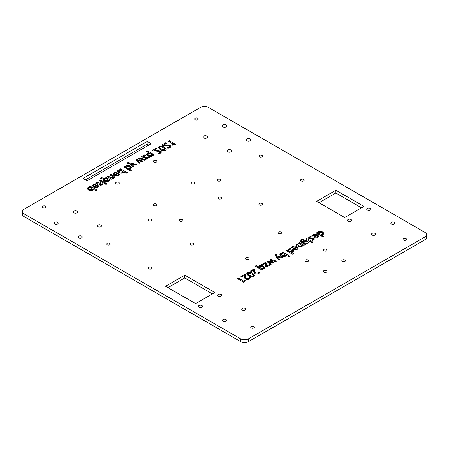 <?xml version="1.0" encoding="UTF-8"?>
<svg xmlns="http://www.w3.org/2000/svg" width="449" height="449" viewBox="0 0 449 449"><rect width="100%" height="100%" fill="white"/><g stroke="black" fill="none" stroke-linecap="round" stroke-linejoin="round"><path stroke-width="0.67" d="M249.638 275.164C248.303 274.586 247.826 273.901 248.207 273.104L251.754 273.941C253.045 274.513 253.511 275.198 253.169 275.983C251.805 276.202 250.626 275.927 249.638 275.164L249.638 276.236M247.887 275.237L248.207 273.104M253.169 276.741L253.444 275.579L253.444 276.651M263.063 268.962L263.063 268.3L260.869 268.216L259.404 266.959L259.825 266.397L262.586 266.672L263.496 267.716L263.063 268.3M260.869 269.355L260.869 268.216M259.949 268.822L259.949 267.688M322.242 234.793L322.242 234.137L320.008 234.036L318.577 232.795L318.986 232.24L321.748 232.503L322.663 233.559L322.242 234.137M320.008 235.169L320.008 234.036M319.149 234.675L319.149 233.536M291.996 252.259L291.996 251.597L289.762 251.496L288.337 250.261L288.746 249.7L291.502 249.964L292.417 251.019L291.996 251.597M289.762 252.63L289.762 251.496M288.903 252.136L288.903 251.002M281.557 253.848L283.751 253.904L285.205 255.184L284.818 255.739L282.067 255.47L281.13 254.415L281.557 253.848M282.067 256.497L282.067 255.47M284.818 256.57L284.818 255.739M306.689 243.785L306.689 243.117L304.585 243.038L303.109 241.826L303.507 241.265L306.184 241.517L307.082 242.561L306.689 243.117M304.585 244.177L304.585 243.038M303.67 243.65L303.67 242.511M317.325 237.701L317.325 237.061L315.007 236.87L317.101 235.658L317.724 236.516L317.325 237.061M315.007 237.751L315.007 236.87M296.778 249.565L296.778 248.926L294.454 248.735L296.548 247.522L297.171 248.381L296.778 248.926M294.454 249.616L294.454 248.735M225.942 319.464A2.043 1.179 0 0 0 223.72 319.205A2.043 1.179 0 0 0 222.457 320.294A2.043 1.179 0 0 0 223.058 321.13A2.043 1.179 0 0 0 225.28 321.383A2.043 1.179 0 0 0 226.543 320.294A2.043 1.179 0 0 0 225.942 319.464M221.133 294.471A2.043 1.179 0 0 0 218.91 294.218A2.043 1.179 0 0 0 217.653 295.307A2.043 1.179 0 0 0 218.248 296.138A2.043 1.179 0 0 0 220.47 296.391A2.043 1.179 0 0 0 221.733 295.307A2.043 1.179 0 0 0 221.133 294.471M201.898 305.578A2.043 1.179 0 0 0 199.67 305.326A2.043 1.179 0 0 0 198.413 306.409A2.043 1.179 0 0 0 199.008 307.245A2.043 1.179 0 0 0 201.236 307.498A2.043 1.179 0 0 0 202.493 306.409A2.043 1.179 0 0 0 201.898 305.578M156.448 204.093A1.813 1.05 0 0 0 154.473 203.863A1.813 1.05 0 0 0 153.35 204.834A1.813 1.05 0 0 0 153.884 205.575A1.813 1.05 0 0 0 155.859 205.799A1.813 1.05 0 0 0 156.976 204.834A1.813 1.05 0 0 0 156.448 204.093M226.105 125.002A2.267 1.308 0 0 0 223.63 124.721A2.267 1.308 0 0 0 222.233 125.928A2.267 1.308 0 0 0 222.895 126.854A2.267 1.308 0 0 0 225.37 127.14A2.267 1.308 0 0 0 226.767 125.928A2.267 1.308 0 0 0 226.105 125.002M250.149 138.887A2.267 1.308 0 0 0 247.68 138.601A2.267 1.308 0 0 0 246.282 139.813A2.267 1.308 0 0 0 246.944 140.739A2.267 1.308 0 0 0 249.414 141.02A2.267 1.308 0 0 0 250.811 139.813A2.267 1.308 0 0 0 250.149 138.887M230.915 149.994A2.267 1.308 0 0 0 228.44 149.708A2.267 1.308 0 0 0 227.042 150.92A2.267 1.308 0 0 0 227.705 151.846A2.267 1.308 0 0 0 230.174 152.127A2.267 1.308 0 0 0 231.577 150.92A2.267 1.308 0 0 0 230.915 149.994M206.866 136.109A2.267 1.308 0 0 0 204.396 135.828A2.267 1.308 0 0 0 202.993 137.035A2.267 1.308 0 0 0 203.661 137.961A2.267 1.308 0 0 0 206.13 138.247A2.267 1.308 0 0 0 207.528 137.035A2.267 1.308 0 0 0 206.866 136.109M57.618 222.277A2.043 1.179 0 0 0 55.39 222.025A2.043 1.179 0 0 0 54.133 223.114A2.043 1.179 0 0 0 54.727 223.944A2.043 1.179 0 0 0 56.956 224.203A2.043 1.179 0 0 0 58.213 223.114A2.043 1.179 0 0 0 57.618 222.277M76.852 211.17A2.043 1.179 0 0 0 74.629 210.918A2.043 1.179 0 0 0 73.372 212.007A2.043 1.179 0 0 0 73.967 212.837A2.043 1.179 0 0 0 76.19 213.095A2.043 1.179 0 0 0 77.453 212.007A2.043 1.179 0 0 0 76.852 211.17M100.902 225.056A2.043 1.179 0 0 0 98.673 224.797A2.043 1.179 0 0 0 97.416 225.886A2.043 1.179 0 0 0 98.011 226.723A2.043 1.179 0 0 0 100.239 226.975A2.043 1.179 0 0 0 101.496 225.886A2.043 1.179 0 0 0 100.902 225.056M81.662 236.163A2.043 1.179 0 0 0 79.439 235.905A2.043 1.179 0 0 0 78.177 236.993A2.043 1.179 0 0 0 78.777 237.83A2.043 1.179 0 0 0 81 238.082A2.043 1.179 0 0 0 82.262 236.993A2.043 1.179 0 0 0 81.662 236.163M394.273 222.277A2.043 1.179 0 0 0 392.044 222.025A2.043 1.179 0 0 0 390.787 223.114A2.043 1.179 0 0 0 391.382 223.944A2.043 1.179 0 0 0 393.61 224.203A2.043 1.179 0 0 0 394.867 223.114A2.043 1.179 0 0 0 394.273 222.277M370.223 208.398A2.043 1.179 0 0 0 368 208.14A2.043 1.179 0 0 0 366.738 209.228A2.043 1.179 0 0 0 367.338 210.059A2.043 1.179 0 0 0 369.561 210.317A2.043 1.179 0 0 0 370.823 209.228A2.043 1.179 0 0 0 370.223 208.398M375.033 233.385A2.043 1.179 0 0 0 372.81 233.132A2.043 1.179 0 0 0 371.548 234.221A2.043 1.179 0 0 0 372.148 235.052A2.043 1.179 0 0 0 374.371 235.304A2.043 1.179 0 0 0 375.628 234.221A2.043 1.179 0 0 0 375.033 233.385M350.989 219.499A2.043 1.179 0 0 0 348.761 219.247A2.043 1.179 0 0 0 347.504 220.336A2.043 1.179 0 0 0 348.098 221.166A2.043 1.179 0 0 0 350.327 221.424A2.043 1.179 0 0 0 351.584 220.336A2.043 1.179 0 0 0 350.989 219.499M245.182 308.356A2.043 1.179 0 0 0 242.954 308.098A2.043 1.179 0 0 0 241.697 309.187A2.043 1.179 0 0 0 242.297 310.023A2.043 1.179 0 0 0 244.52 310.276A2.043 1.179 0 0 0 245.777 309.187A2.043 1.179 0 0 0 245.182 308.356M197.728 118.244A1.813 1.05 0 0 0 195.753 118.02A1.813 1.05 0 0 0 194.63 118.985A1.813 1.05 0 0 0 195.163 119.726A1.813 1.05 0 0 0 197.139 119.956A1.813 1.05 0 0 0 198.262 118.985A1.813 1.05 0 0 0 197.728 118.244M45.433 206.175A1.813 1.05 0 0 0 43.458 205.945A1.813 1.05 0 0 0 42.335 206.916A1.813 1.05 0 0 0 42.868 207.657A1.813 1.05 0 0 0 44.844 207.881A1.813 1.05 0 0 0 45.961 206.916A1.813 1.05 0 0 0 45.433 206.175M253.837 326.496A1.813 1.05 0 0 0 251.861 326.271A1.813 1.05 0 0 0 250.738 327.237A1.813 1.05 0 0 0 251.272 327.978A1.813 1.05 0 0 0 253.247 328.202A1.813 1.05 0 0 0 254.37 327.237A1.813 1.05 0 0 0 253.837 326.496M406.132 238.571A1.813 1.05 0 0 0 404.156 238.34A1.813 1.05 0 0 0 403.039 239.311A1.813 1.05 0 0 0 403.567 240.047A1.813 1.05 0 0 0 405.542 240.277A1.813 1.05 0 0 0 406.665 239.311A1.813 1.05 0 0 0 406.132 238.571M303.681 179.42A1.813 1.05 0 0 0 301.706 179.19A1.813 1.05 0 0 0 300.589 180.161A1.813 1.05 0 0 0 301.116 180.902A1.813 1.05 0 0 0 303.097 181.127A1.813 1.05 0 0 0 304.214 180.161A1.813 1.05 0 0 0 303.681 179.42M262.003 203.481A1.813 1.05 0 0 0 260.027 203.257A1.813 1.05 0 0 0 258.905 204.222A1.813 1.05 0 0 0 259.438 204.963A1.813 1.05 0 0 0 261.413 205.193A1.813 1.05 0 0 0 262.536 204.222A1.813 1.05 0 0 0 262.003 203.481M262.003 155.354A1.813 1.05 0 0 0 260.027 155.13A1.813 1.05 0 0 0 258.905 156.095A1.813 1.05 0 0 0 259.438 156.836A1.813 1.05 0 0 0 261.413 157.06A1.813 1.05 0 0 0 262.536 156.095A1.813 1.05 0 0 0 262.003 155.354M220.319 179.42A1.813 1.05 0 0 0 218.343 179.19A1.813 1.05 0 0 0 217.226 180.161A1.813 1.05 0 0 0 217.754 180.902A1.813 1.05 0 0 0 219.735 181.127A1.813 1.05 0 0 0 220.852 180.161A1.813 1.05 0 0 0 220.319 179.42M151.386 267.346A1.813 1.05 0 0 0 149.41 267.121A1.813 1.05 0 0 0 148.288 268.087A1.813 1.05 0 0 0 148.821 268.828A1.813 1.05 0 0 0 150.797 269.052A1.813 1.05 0 0 0 151.919 268.087A1.813 1.05 0 0 0 151.386 267.346M193.07 243.285A1.813 1.05 0 0 0 191.089 243.055A1.813 1.05 0 0 0 189.972 244.02A1.813 1.05 0 0 0 190.505 244.761A1.813 1.05 0 0 0 192.481 244.991A1.813 1.05 0 0 0 193.598 244.02A1.813 1.05 0 0 0 193.07 243.285M109.708 243.285A1.813 1.05 0 0 0 107.732 243.055A1.813 1.05 0 0 0 106.609 244.02A1.813 1.05 0 0 0 107.143 244.761A1.813 1.05 0 0 0 109.118 244.991A1.813 1.05 0 0 0 110.235 244.02A1.813 1.05 0 0 0 109.708 243.285M151.386 219.219A1.813 1.05 0 0 0 149.41 218.989A1.813 1.05 0 0 0 148.288 219.959A1.813 1.05 0 0 0 148.821 220.7A1.813 1.05 0 0 0 150.797 220.925A1.813 1.05 0 0 0 151.919 219.959A1.813 1.05 0 0 0 151.386 219.219M221.076 197.319A1.813 1.05 0 0 0 219.101 197.094A1.813 1.05 0 0 0 217.984 198.06A1.813 1.05 0 0 0 218.511 198.8A1.813 1.05 0 0 0 220.487 199.03A1.813 1.05 0 0 0 221.61 198.06A1.813 1.05 0 0 0 221.076 197.319M182.395 219.656A1.813 1.05 0 0 0 180.419 219.426A1.813 1.05 0 0 0 179.297 220.397A1.813 1.05 0 0 0 179.83 221.138A1.813 1.05 0 0 0 181.806 221.363A1.813 1.05 0 0 0 182.923 220.397A1.813 1.05 0 0 0 182.395 219.656M248.561 257.855A1.813 1.05 0 0 0 246.585 257.631A1.813 1.05 0 0 0 245.468 258.596A1.813 1.05 0 0 0 245.996 259.337A1.813 1.05 0 0 0 247.977 259.567A1.813 1.05 0 0 0 249.094 258.596A1.813 1.05 0 0 0 248.561 257.855M281.136 231.998A1.813 1.05 0 0 0 279.16 231.768A1.813 1.05 0 0 0 278.043 232.739A1.813 1.05 0 0 0 278.571 233.48A1.813 1.05 0 0 0 280.552 233.704A1.813 1.05 0 0 0 281.669 232.739A1.813 1.05 0 0 0 281.136 231.998M156.448 160.59A1.813 1.05 0 0 0 154.473 160.366A1.813 1.05 0 0 0 153.35 161.331A1.813 1.05 0 0 0 153.884 162.072A1.813 1.05 0 0 0 155.859 162.297A1.813 1.05 0 0 0 156.976 161.331A1.813 1.05 0 0 0 156.448 160.59M194.12 182.339A1.813 1.05 0 0 0 192.144 182.114A1.813 1.05 0 0 0 191.027 183.08A1.813 1.05 0 0 0 191.555 183.821A1.813 1.05 0 0 0 193.53 184.051A1.813 1.05 0 0 0 194.653 183.08A1.813 1.05 0 0 0 194.12 182.339M118.772 182.339A1.813 1.05 0 0 0 116.796 182.114A1.813 1.05 0 0 0 115.679 183.08A1.813 1.05 0 0 0 116.207 183.821A1.813 1.05 0 0 0 118.188 184.051A1.813 1.05 0 0 0 119.305 183.08A1.813 1.05 0 0 0 118.772 182.339M326.479 249.386A1.813 1.05 0 0 0 324.504 249.156A1.813 1.05 0 0 0 323.387 250.127A1.813 1.05 0 0 0 323.914 250.868A1.813 1.05 0 0 0 325.895 251.092A1.813 1.05 0 0 0 327.012 250.127A1.813 1.05 0 0 0 326.479 249.386M308.048 260.027A1.813 1.05 0 0 0 306.066 259.803A1.813 1.05 0 0 0 304.95 260.768A1.813 1.05 0 0 0 305.483 261.509A1.813 1.05 0 0 0 307.458 261.733A1.813 1.05 0 0 0 308.575 260.768A1.813 1.05 0 0 0 308.048 260.027M344.916 260.027A1.813 1.05 0 0 0 342.941 259.803A1.813 1.05 0 0 0 341.824 260.768A1.813 1.05 0 0 0 342.351 261.509A1.813 1.05 0 0 0 344.327 261.733A1.813 1.05 0 0 0 345.449 260.768A1.813 1.05 0 0 0 344.916 260.027M326.479 270.674A1.813 1.05 0 0 0 324.504 270.444A1.813 1.05 0 0 0 323.387 271.415A1.813 1.05 0 0 0 323.914 272.15A1.813 1.05 0 0 0 325.895 272.38A1.813 1.05 0 0 0 327.012 271.415A1.813 1.05 0 0 0 326.479 270.674M93.437 189.669L93.437 189.214L92.814 190.281C91.265 190.898 89.806 190.797 88.431 189.978L87.235 188.541L87.937 187.559L90.159 187.188L89.514 186.756L90.378 186.256L97.051 190.146L96.069 190.713L93.487 189.433M95.194 183.697L95.732 184.185L94.329 184.747L93.65 185.6L94.29 186.397L97.293 184.662L98.814 186.2L98.017 187.188C96.468 187.895 94.963 187.834 93.51 187.008L92.415 185.65L93.42 184.393L95.194 183.697L95.194 184.348M102.26 183.731L103.169 184.006L102.333 184.786L99.364 184.926L98.887 184.225L99.167 182.575L97.77 182.676L97.035 183.461L96.108 183.181L97.068 182.288L100.183 182.098L100.744 182.844L100.396 184.455L101.648 184.387L102.26 183.731L102.26 184.825M99.442 184.966L99.167 182.575M100.178 185.201L100.178 184.157L100.396 185.229M106.727 183.546L106.739 184.208L105.588 184.208L105.588 183.551L106.727 183.546L106.739 184.208M105.588 184.208L105.588 183.551L105.588 184.208M100.756 180.195L105.38 182.866L104.392 183.433L99.773 180.762L100.756 180.195L100.756 181.329M108.955 180.784L108.955 180.139L108.417 181.273C106.868 181.89 105.408 181.794 104.033 180.986L102.894 179.572L103.579 178.618L105.56 178.275L102.411 177.933L101.485 178.831L100.531 178.528L101.642 177.501C103.321 176.637 104.937 176.698 106.486 177.686L110.505 179.954L109.629 180.459L108.972 180.128L109.045 180.453M113.002 178.36L113.002 177.742C113.502 177.316 113.384 176.923 112.648 176.558L109.943 174.998L110.925 174.425L113.749 176.059L114.708 177.125L114.08 178L111.975 178.354L112.553 178.775L111.694 179.269L107.154 176.609L108.136 176.042L110.914 177.647L113.002 177.742L113.35 177.304L113.35 178.292M115.747 171.832L116.28 172.321L114.882 172.882L114.198 173.735L114.843 174.532L117.846 172.798L119.367 174.335L118.57 175.323C117.021 176.025 115.516 175.969 114.063 175.144L112.968 173.78L113.973 172.528L115.747 171.832L115.747 172.483M123.683 172.208L123.683 171.754L123.06 172.82C121.511 173.437 120.046 173.336 118.671 172.517L117.481 171.075L118.182 170.098L120.405 169.722L119.76 169.29L120.624 168.79L127.297 172.685L126.315 173.252L123.728 171.973M125.282 167.909L125.866 165.664C127.421 165.047 128.885 165.148 130.255 165.973L131.478 167.432L130.811 168.347L128.678 168.734L131.405 170.311L130.423 170.878L123.683 167.028L124.525 166.54L125.254 166.905L125.198 166.534M137.012 164.587L135.996 165.176L131.512 163.722L133.897 166.383L132.837 167L130.036 163.503L127.258 163.47L126.697 162.852L128.352 162.577L137.012 164.587M145.543 159.659L144.584 160.214L140.094 158.598L142.748 161.275L141.957 161.735L137.304 160.209L140.122 162.791L139.117 163.369L135.873 159.973L136.754 159.462L141.227 160.91L138.702 158.34L139.583 157.829L145.543 159.659M149.304 157.492L145.959 159.417L145.201 158.98L147.367 157.706L141.222 156.886L144.78 154.832L145.543 155.27L143.186 156.65L149.304 157.492M152.576 155.584L152.576 154.972L152.003 156.106C150.443 156.729 148.973 156.634 147.592 155.809L146.402 154.372L147.076 153.418L149.147 153.036L146.666 151.605L147.654 151.032L154.153 154.753L153.232 155.287L152.598 154.961L152.654 155.281M156.23 148.221L156.993 148.664L154.445 150.134L160.691 150.954L161.522 152.026L160.641 153.092L158.374 153.749L157.969 153.176L159.681 152.767L160.186 152.166L159.603 151.465L152.946 150.769L152.379 150.443L156.23 148.221L156.23 149.102M158.991 146.537L158.991 146.537C160.967 145.891 162.757 146.127 164.356 147.25L166.27 149.293L165.558 150.252C163.588 150.898 161.803 150.668 160.203 149.568L158.278 147.508L158.991 146.537L158.991 148.714L158.991 146.537M165.692 142.76L166.456 143.197L163.902 144.673L170.154 145.493L170.985 146.565L170.098 147.631L167.831 148.282L167.426 147.715L169.144 147.3L169.649 146.705L169.065 145.998L162.409 145.308L161.842 144.982L165.692 142.76L165.692 143.641M168.302 141.261L169.279 140.689L175.548 144.309L172.545 145.207L172.057 144.673L173.724 144.387L168.302 141.261M317.499 233.721L322.994 236.892L323.976 236.326L321.361 234.816L323.224 234.451L323.948 233.407L322.702 231.914C321.383 231.134 319.991 231.039 318.515 231.633L317.892 232.902L317.117 232.543L316.253 233.042L317.499 233.721M317.808 232.571L317.892 233.946M311.819 235.82L312.672 236.129L313.643 235.321L316.494 235.298L313.497 237.033L313.834 237.257C315.125 238.026 316.472 238.093 317.87 237.454L318.745 236.32L317.561 234.849C316.062 234.047 314.553 234.03 313.032 234.799L311.819 235.82M309.877 238.991L310.051 237.308L311.421 236.881L310.933 236.348L309.383 236.904L308.474 237.953L309.052 238.7L313.138 238.823L313.02 239.547L311.881 239.901L312.358 240.423L313.711 239.946L314.491 238.969L313.946 238.228L309.877 238.116L309.63 237.79L309.63 238.941M313.138 238.823L313.02 240.254M311.567 242.482L312.706 242.482L312.706 241.82L311.572 241.82L311.567 242.482M312.706 242.482L312.706 241.82L312.706 242.482M305.758 239.031L310.382 241.702L311.365 241.135L306.74 238.464L305.758 239.031M305.342 244.66L306.212 244.155L305.64 243.779L307.627 243.453L308.345 242.409L307.127 240.922C305.836 240.17 304.467 240.086 303.024 240.664L302.435 241.809L301.251 240.726L301.84 239.991L303.395 239.452L302.873 238.902L301.088 239.542L299.96 240.838L301.408 242.342L305.342 244.66M302.385 241.523L302.446 242.943M295.768 244.907L298.591 246.535L301.958 246.726L302.57 245.513L303.3 245.844L304.153 245.35L299.545 242.724L298.557 243.291L301.341 244.901L301.88 245.569L301.515 246.103L299.455 245.9L296.75 244.335L295.768 244.907M302.637 245.794L302.57 246.119M291.272 247.685L292.119 247.994L293.09 247.186L295.947 247.163L292.944 248.898L293.281 249.122C294.572 249.891 295.919 249.958 297.317 249.318L298.192 248.185L297.008 246.714C295.509 245.912 294 245.895 292.479 246.664L291.272 247.685M287.253 251.182L292.748 254.358L293.73 253.786L291.115 252.276L292.978 251.911L293.702 250.873L292.456 249.375C291.137 248.594 289.745 248.499 288.269 249.094L287.624 250.379L286.872 250.003L286.007 250.503L287.253 251.182M287.562 250.037L287.646 251.412M291.115 252.276L291.115 253.416M285.89 255.75L285.906 255.15L288.64 256.727L289.622 256.16L282.949 252.271L282.112 252.753L282.741 253.174L280.586 253.528L279.867 254.589L281.125 256.065C282.404 256.845 283.774 256.951 285.233 256.385L285.957 255.453M278.722 259.965L279.738 259.376L277.229 256.789L281.837 258.169L282.898 257.552L276.842 255.936L276.477 255.133L276.786 254.336L275.72 254.011L275.243 254.965L276.651 257.49L278.722 259.965M270.191 264.893L271.151 264.338L268.379 261.728L272.986 263.277L273.778 262.817L271.157 260.123L275.613 261.761L276.618 261.183L270.73 259.309L269.849 259.814L272.352 262.401L267.901 260.942L267.02 261.447L270.191 264.893M266.431 267.06L269.77 265.129L269.007 264.691L266.818 265.954L265.943 262.721L265.381 262.396L261.829 264.45L262.586 264.888L264.961 263.524L265.836 266.717L266.431 267.06M261.688 269.86L262.614 269.327L262.048 268.962L264.034 268.62L264.77 267.537L263.518 266.072C262.222 265.297 260.841 265.202 259.376 265.774L258.714 266.97L256.233 265.539L255.251 266.105L261.688 269.86M258.675 266.684L258.742 268.12M250.379 271.061L251.137 271.499L253.691 270.029L253.724 270.646C253.539 271.763 253.999 272.762 255.105 273.637C256.351 274.266 257.591 274.26 258.815 273.604L259.949 272.296L258.955 272.066L258.242 273.054L255.992 273.009C255.015 272.088 254.628 271.067 254.819 269.944L254.791 269.164L254.224 268.839L250.379 271.061M247.461 272.655L246.714 273.66L248.69 275.753C250.239 276.831 251.973 277.061 253.893 276.444L254.639 275.433L252.708 273.351C251.143 272.274 249.397 272.038 247.461 272.655L247.461 274.895M240.917 276.522L241.68 276.96L244.228 275.49L244.262 276.113C244.076 277.229 244.542 278.223 245.648 279.098C246.894 279.733 248.129 279.721 249.352 279.07L250.486 277.757L249.498 277.527L248.785 278.515L246.529 278.47C245.558 277.549 245.165 276.528 245.362 275.405L245.328 274.625L244.767 274.3L240.917 276.522M238.318 278.032L237.325 278.593L243.599 282.213L244.452 281.719L245.154 280.479L244.234 280.198L243.756 281.153L238.318 278.032L238.318 279.166M243.756 282.124L243.74 281.158L243.74 282.135M335.88 190.236L363.937 206.433L344.697 217.541L316.646 201.343L335.88 190.236L335.88 193.014L319.048 202.729M195.607 303.614L214.847 292.507L184.786 275.153L165.552 286.26L195.607 303.614M147.149 141.429L83.026 178.455L87.033 180.767L151.156 143.747L147.149 141.429L147.149 144.208L148.754 145.134M426.55 234.681A5.669 3.272 180 0 0 424.889 232.369L208.471 107.418A5.669 3.272 0 0 0 200.45 107.418L24.111 209.228A5.669 3.272 0 0 0 22.45 211.541A5.669 3.272 0 0 0 24.111 213.859L240.529 338.804L240.529 341.582A5.669 3.272 180 0 0 248.55 341.582L424.889 239.772A5.669 3.272 180 0 0 426.55 237.459L426.55 234.681A5.669 3.272 180 0 1 424.889 236.993L248.55 338.804A5.669 3.272 180 0 1 240.529 338.804M99.442 184.595L100.178 184.87M322.702 231.914L322.663 234.67M307.082 242.561L307.082 243.678M266.386 267.032L265.943 265.494L265.393 265.179M263.524 268.85L263.518 266.072M245.395 278.936L245.328 277.403L244.374 277.302M361.529 207.82L335.88 193.014M212.444 293.899L184.786 277.931L167.954 287.646M85.428 179.841L147.149 144.208M22.45 211.541L22.45 214.319A5.669 3.272 0 0 0 24.111 216.631L240.529 341.582M254.858 273.475L254.791 271.942L253.837 271.841M281.13 256.059L281.13 254.415M165.064 150.477L165.064 149.399L164.761 150.572M184.786 275.153L184.786 277.931M244.234 281.849L244.234 280.198M244.767 277.078L244.767 274.3M245.328 277.403L245.328 274.625M246.529 279.458L246.529 278.47M248.785 279.334L248.785 278.515M249.498 278.981L249.498 277.527M252.708 274.575L252.708 273.351M254.224 271.617L254.224 268.839M254.791 271.942L254.791 269.164M255.992 273.991L255.992 273.009M258.242 273.873L258.242 273.054M258.955 273.514L258.955 272.066M256.233 266.678L256.233 265.539M258.714 268.109L258.714 266.97M259.376 268.491L259.376 265.774M262.048 269.653L262.048 268.962M265.381 265.151L265.381 262.396M265.943 265.494L265.943 262.721M266.65 266.931L266.65 265.179M266.801 266.846L266.801 265.943M266.818 266.835L266.818 265.954M269.007 265.572L269.007 264.691M267.901 262.401L267.901 260.942M272.33 263.063L272.33 262.412M272.352 263.075L272.352 262.401M270.73 260.779L270.73 259.309M271.14 261.234L271.14 260.134M268.35 262.895L268.35 261.745M275.72 256.25L275.72 254.011M276.842 257.715L276.842 255.936M277.089 258.012L277.089 256.025M277.229 258.181L277.229 256.789M277.903 258.989L277.903 257.457M280.586 255.694L280.586 253.528M282.713 253.618L282.713 253.191M282.741 253.618L282.741 253.174M282.949 253.64L282.949 252.271M286.872 250.969L286.872 250.003M287.624 251.395L287.624 250.379M288.269 251.766L288.269 249.094M292.456 252.147L292.456 249.375M292.479 247.612L292.479 246.664M297.008 247.966L297.008 246.714M295.947 247.87L295.947 247.163M296.75 245.474L296.75 244.335M301.515 246.928L301.515 246.103M299.545 243.863L299.545 242.724M301.088 242.163L301.088 239.542M302.873 239.57L302.873 238.902M301.981 242.668L301.981 241.545M302.435 242.931L302.435 241.809M303.024 243.274L303.024 240.664M307.127 243.678L307.127 240.922M305.64 244.486L305.64 243.779M306.74 239.598L306.74 238.464M309.383 238.862L309.383 236.904M310.933 236.977L310.933 236.348M313.946 239.788L313.946 238.228M313.032 235.747L313.032 234.799M317.561 236.101L317.561 234.849M316.494 236.006L316.494 235.298M317.117 233.508L317.117 232.543M317.864 233.935L317.864 232.913M318.515 234.305L318.515 231.633M321.361 235.95L321.361 234.816M169.279 140.689L169.279 141.822M173.724 144.387L173.724 144.982M173.707 144.398L173.707 144.988M169.144 147.3L169.144 148.041M170.154 145.493L170.154 147.598M164.974 144.69L164.974 145.341M163.919 144.679L163.919 145.324L163.902 144.673M164.356 147.25L164.356 148.467M159.681 152.767L159.681 153.502M160.691 150.954L160.691 153.058M155.517 150.151L155.517 150.808M154.462 150.146L154.462 150.791L154.445 150.134M147.654 151.032L147.654 152.172M149.147 153.036L149.147 153.435M149.124 153.047L149.124 153.435M147.076 153.418L147.076 155.461M148.709 157.15L148.709 157.829M144.516 156.74L144.516 157.47M143.186 156.65L143.186 157.341L143.169 156.639M144.78 154.832L144.78 155.713M147.384 157.717L147.384 158.598M139.583 157.829L139.583 159.266M141.255 160.894L141.255 161.511M141.227 160.91L141.227 161.505M136.754 159.462L136.754 160.894M137.287 160.22L137.287 161.455M140.066 158.615L140.066 159.782M128.352 162.577L128.352 163.301M132.152 164.413L132.152 166.13M131.49 163.739L131.49 165.294M128.678 168.734L128.678 169.874M130.255 165.973L130.255 168.594M125.866 165.664L125.866 168.246M125.254 166.905L125.254 167.898M124.525 166.54L124.525 167.477M120.624 168.79L120.624 170.171M120.405 169.722L120.405 170.143M120.377 169.739L120.377 170.143M118.182 170.098L118.182 172.186M113.973 172.528L113.973 175.088M118.227 172.994L118.227 174.279M117.846 172.798L117.846 173.853M114.843 174.532L114.843 175.508M113.749 176.059L113.749 178.163M110.925 174.425L110.925 175.565M110.914 177.647L110.914 178.786M108.136 176.042L108.136 177.175M111.953 178.371L111.953 179.123M106.486 177.686L106.486 178.848M101.642 177.501L101.642 178.584M105.56 178.275L105.56 178.668M105.543 178.287L105.543 178.668M103.579 178.618L103.579 180.683M101.648 184.387L101.648 185.083M100.183 182.098L100.183 184.096M97.068 182.288L97.068 183.388M93.42 184.393L93.42 186.952M97.674 184.859L97.674 186.144M97.293 184.662L97.293 185.718M94.29 186.397L94.29 187.373M90.378 186.256L90.378 187.631M90.159 187.188L90.159 187.609M90.131 187.199L90.131 187.603M87.937 187.559L87.937 189.646M159.771 146.969L159.771 146.969C159.429 147.76 159.911 148.445 161.219 149.017L164.761 149.831C165.137 149.046 164.66 148.366 163.335 147.794C162.342 147.025 161.152 146.75 159.771 146.969L159.49 149.113M161.219 149.017L161.219 150.084M92.275 189.714L92.679 189.141L91.237 187.929L88.986 187.834L88.565 188.412L89.452 189.427L92.275 189.714L92.275 190.516M89.452 189.427L89.452 190.432M151.453 155.545L151.852 154.972L150.387 153.749L148.148 153.676L147.721 154.248L148.63 155.27L151.453 155.545L151.453 156.347M148.63 155.27L148.63 156.274M122.521 172.253L122.919 171.681L121.483 170.463L119.232 170.373L118.811 170.946L119.692 171.967L122.521 172.253L122.521 173.056M119.692 171.967L119.692 172.972M126.517 167.488L127.432 168.016L129.699 168.106L130.12 167.533L129.228 166.517L126.416 166.225L126.006 166.792L126.517 167.488L126.517 168.628M129.699 168.106L129.699 168.729M127.432 168.016L127.432 169.15M107.827 180.734L108.215 180.201L106.783 178.994L104.623 178.893L104.207 179.46L105.06 180.442L107.827 180.734L107.827 181.525M105.06 180.442L105.06 181.441M97.338 186.874L97.736 186.357L97.006 185.532L94.913 186.745L97.338 186.874L97.338 187.486M94.913 186.745L94.913 187.559M117.891 175.009L118.289 174.493L117.559 173.668L115.466 174.88L117.891 175.009L117.891 175.621M115.466 174.88L115.466 175.694M24.111 213.859L24.111 216.631M248.55 338.804L248.55 341.582M424.889 236.993L424.889 239.772M245.362 278.184L245.362 275.405M254.819 272.723L254.819 269.944M270.523 262.48L270.523 261.767M272.229 262.295L272.229 261.189M269.54 264.186L269.54 262.788M284.133 254.128L284.133 252.995M299.455 246.916L299.455 245.9M302.862 245.625L302.862 244.638M311.426 238.902L311.426 238.133M152.8 154.007L152.8 155.062M139.398 160.265L139.398 160.922M138.449 161.236L138.449 162.673M141.21 159.692L141.21 160.854M132.719 163.391L132.719 164.132M121.802 169.514L121.802 170.648M109.135 179.213L109.135 180.206M99.195 183.467L99.195 184.814M91.557 186.975L91.557 188.109M263.496 268.861L263.496 267.716M259.404 268.508L259.404 266.959M322.663 234.698L322.663 233.559M318.577 234.344L318.577 232.795M292.417 252.158L292.417 251.019M288.337 251.805L288.337 250.261M285.205 256.396L285.205 255.184M303.109 243.324L303.109 241.826M317.724 237.527L317.724 236.516M297.171 249.391L297.171 248.381M276.477 257.271L276.477 255.133M301.88 246.776L301.88 245.569M301.251 242.258L301.251 240.726M313.363 240.12L313.363 239.132M169.649 146.705L169.649 147.856M160.186 152.166L160.186 153.317M114.198 173.735L114.198 175.217M93.65 185.6L93.65 187.081M92.679 189.141L92.679 190.354M88.565 188.412L88.565 190.05M151.852 154.972L151.852 156.19M147.721 154.248L147.721 155.882M122.919 171.681L122.919 172.893M118.811 170.946L118.811 172.59M126.006 166.792L126.006 168.33M130.12 167.533L130.12 168.639M108.215 180.201L108.215 181.374M104.207 179.46L104.207 181.082M97.736 186.357L97.736 187.328M118.289 174.493L118.289 175.464"/></g></svg>
